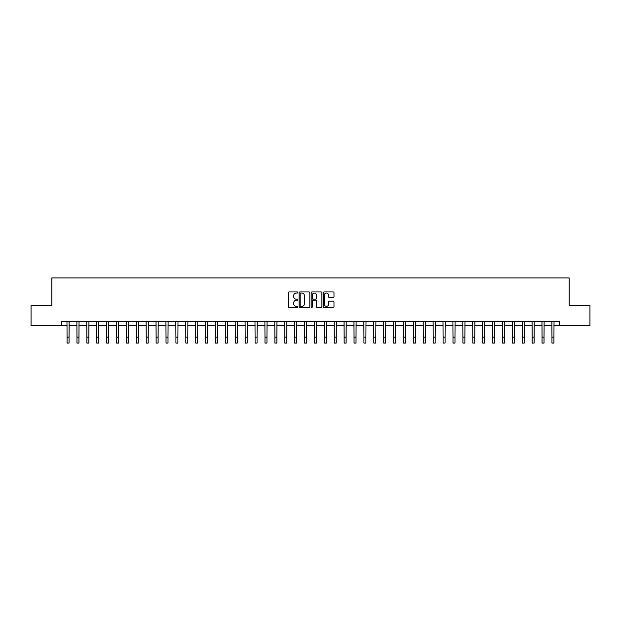 <?xml version="1.0" encoding="UTF-8"?>
<svg xmlns="http://www.w3.org/2000/svg" width="621" height="621" viewBox="0 0 621 621"><rect width="100%" height="100%" fill="white"/><g stroke="black" fill="none" stroke-linecap="round" stroke-linejoin="round"><path stroke-width="0.93" d="M297.832 292.491A0.543 0.543 0 0 0 297.288 291.94L289.037 291.94A0.776 0.776 0 0 0 288.26 292.724L288.26 306.704A0.776 0.776 0 0 0 289.037 307.488L297.288 307.488A0.543 0.543 0 0 0 297.832 306.937A0.543 0.543 0 0 0 297.288 306.394L296.225 306.394A2.484 2.484 0 0 1 293.733 303.91L293.733 302.745A2.484 2.484 0 0 1 296.225 300.261L297.288 300.261A0.543 0.543 0 0 0 297.832 299.71A0.543 0.543 0 0 0 297.288 299.167L296.225 299.167A2.484 2.484 0 0 1 293.733 296.683L293.733 295.518A2.484 2.484 0 0 1 296.225 293.034L297.288 293.034A0.543 0.543 0 0 0 297.832 292.491M333.213 297.42A0.776 0.776 0 0 0 333.989 296.644L333.989 292.724A0.776 0.776 0 0 0 333.213 291.94L324.038 291.94A0.776 0.776 0 0 0 323.262 292.724L323.262 306.704A0.776 0.776 0 0 0 324.038 307.488L333.213 307.488A0.776 0.776 0 0 0 333.989 306.704L333.989 301.969A0.776 0.776 0 0 0 333.213 301.193L329.285 301.193A0.776 0.776 0 0 0 328.509 301.969L328.509 304.321A2.08 2.08 0 0 1 326.429 306.394A2.08 2.08 0 0 1 324.348 304.321L324.348 295.107A2.08 2.08 0 0 1 326.429 293.034A2.08 2.08 0 0 1 328.509 295.107L328.509 296.644A0.776 0.776 0 0 0 329.285 297.42L333.213 297.42M61.727 325.443L31.05 325.443L31.05 305.648L51.83 305.648L51.83 277.944L569.17 277.944L569.17 305.648L589.95 305.648L589.95 325.443L559.273 325.443L559.273 321.484L61.727 321.484L61.727 325.443L67.068 325.443M309.817 292.724A0.776 0.776 0 0 0 309.041 291.94L299.873 291.94A0.776 0.776 0 0 0 299.097 292.724L299.097 306.704A0.776 0.776 0 0 0 299.873 307.488L309.041 307.488A0.776 0.776 0 0 0 309.817 306.704L309.817 292.724M311.959 291.94L321.127 291.94A0.776 0.776 0 0 1 321.903 292.724L321.903 306.704A0.776 0.776 0 0 1 321.127 307.488L317.199 307.488A0.776 0.776 0 0 1 316.423 306.704L316.423 301.038A0.776 0.776 0 0 0 315.647 300.261L313.046 300.261A0.776 0.776 0 0 0 312.27 301.038L312.27 306.937A0.543 0.543 0 0 1 311.726 307.488A0.543 0.543 0 0 1 311.183 306.937L311.183 292.724A0.776 0.776 0 0 1 311.959 291.94M69.047 325.443L76.965 325.443M78.945 325.443L86.862 325.443M88.842 325.443L96.76 325.443M98.739 325.443L106.649 325.443M108.628 325.443L116.546 325.443M118.526 325.443L126.443 325.443M128.423 325.443L136.341 325.443M138.32 325.443L146.238 325.443M148.209 325.443L156.127 325.443M158.107 325.443L166.024 325.443M168.004 325.443L175.922 325.443M177.901 325.443L185.819 325.443M187.798 325.443L195.708 325.443M197.688 325.443L205.605 325.443M207.585 325.443L215.503 325.443M217.482 325.443L225.4 325.443M227.379 325.443L235.297 325.443M237.276 325.443L245.186 325.443M247.166 325.443L255.084 325.443M257.063 325.443L264.981 325.443M266.96 325.443L274.878 325.443M276.857 325.443L284.775 325.443M286.755 325.443L294.665 325.443M296.644 325.443L304.562 325.443M306.541 325.443L314.459 325.443M316.438 325.443L324.356 325.443M326.335 325.443L334.245 325.443M336.225 325.443L344.143 325.443M346.122 325.443L354.04 325.443M356.019 325.443L363.937 325.443M365.916 325.443L373.834 325.443M375.814 325.443L383.724 325.443M385.703 325.443L393.621 325.443M395.6 325.443L403.518 325.443M405.497 325.443L413.415 325.443M415.395 325.443L423.312 325.443M425.292 325.443L433.202 325.443M435.181 325.443L443.099 325.443M445.078 325.443L452.996 325.443M454.976 325.443L462.893 325.443M464.873 325.443L472.791 325.443M474.762 325.443L482.68 325.443M484.659 325.443L492.577 325.443M494.557 325.443L502.474 325.443M504.454 325.443L512.372 325.443M514.351 325.443L522.261 325.443M524.24 325.443L532.158 325.443M534.138 325.443L542.055 325.443M544.035 325.443L551.953 325.443M553.932 325.443L559.273 325.443M300.727 293.034A0.543 0.543 0 0 0 300.184 293.578L300.184 305.85A0.543 0.543 0 0 0 300.727 306.394L301.853 306.394A2.484 2.484 0 0 0 304.344 303.91L304.344 295.518A2.484 2.484 0 0 0 301.853 293.034L300.727 293.034M316.423 295.146A2.08 2.08 0 0 0 314.35 293.073A2.08 2.08 0 0 0 312.27 295.146L312.27 298.39A0.776 0.776 0 0 0 313.046 299.167L315.647 299.167A0.776 0.776 0 0 0 316.423 298.39L316.423 295.146M66.975 321.484L67.068 337.118L69.047 337.118L69.141 321.484M67.068 337.118L67.068 343.056L69.047 343.056L69.047 337.118M76.872 321.484L76.965 337.118L78.945 337.118L79.038 321.484M76.965 337.118L76.965 343.056L78.945 343.056L78.945 337.118M86.769 321.484L86.862 337.118L88.842 337.118L88.935 321.484M86.862 337.118L86.862 343.056L88.842 343.056L88.842 337.118M96.659 321.484L96.76 337.118L98.739 337.118L98.832 321.484M96.76 337.118L96.76 343.056L98.739 343.056L98.739 337.118M106.556 321.484L106.649 337.118L108.628 337.118L108.722 321.484M106.649 337.118L106.649 343.056L108.628 343.056L108.628 337.118M116.453 321.484L116.546 337.118L118.526 337.118L118.619 321.484M116.546 337.118L116.546 343.056L118.526 343.056L118.526 337.118M126.35 321.484L126.443 337.118L128.423 337.118L128.516 321.484M126.443 337.118L126.443 343.056L128.423 343.056L128.423 337.118M136.247 321.484L136.341 337.118L138.32 337.118L138.413 321.484M136.341 337.118L136.341 343.056L138.32 343.056L138.32 337.118M146.137 321.484L146.238 337.118L148.209 337.118L148.31 321.484M146.238 337.118L146.238 343.056L148.209 343.056L148.209 337.118M156.034 321.484L156.127 337.118L158.107 337.118L158.2 321.484M156.127 337.118L156.127 343.056L158.107 343.056L158.107 337.118M165.931 321.484L166.024 337.118L168.004 337.118L168.097 321.484M166.024 337.118L166.024 343.056L168.004 343.056L168.004 337.118M175.828 321.484L175.922 337.118L177.901 337.118L177.994 321.484M175.922 337.118L175.922 343.056L177.901 343.056L177.901 337.118M185.726 321.484L185.819 337.118L187.798 337.118L187.891 321.484M185.819 337.118L185.819 343.056L187.798 343.056L187.798 337.118M195.615 321.484L195.708 337.118L197.688 337.118L197.788 321.484M195.708 337.118L195.708 343.056L197.688 343.056L197.688 337.118M205.512 321.484L205.605 337.118L207.585 337.118L207.678 321.484M205.605 337.118L205.605 343.056L207.585 343.056L207.585 337.118M215.409 321.484L215.503 337.118L217.482 337.118L217.575 321.484M215.503 337.118L215.503 343.056L217.482 343.056L217.482 337.118M225.307 321.484L225.4 337.118L227.379 337.118L227.472 321.484M225.4 337.118L225.4 343.056L227.379 343.056L227.379 337.118M235.204 321.484L235.297 337.118L237.276 337.118L237.369 321.484M235.297 337.118L235.297 343.056L237.276 343.056L237.276 337.118M245.093 321.484L245.186 337.118L247.166 337.118L247.259 321.484M245.186 337.118L245.186 343.056L247.166 343.056L247.166 337.118M254.99 321.484L255.084 337.118L257.063 337.118L257.156 321.484M255.084 337.118L255.084 343.056L257.063 343.056L257.063 337.118M264.888 321.484L264.981 337.118L266.96 337.118L267.053 321.484M264.981 337.118L264.981 343.056L266.96 343.056L266.96 337.118M274.785 321.484L274.878 337.118L276.857 337.118L276.95 321.484M274.878 337.118L274.878 343.056L276.857 343.056L276.857 337.118M284.674 321.484L284.775 337.118L286.755 337.118L286.848 321.484M284.775 337.118L284.775 343.056L286.755 343.056L286.755 337.118M294.571 321.484L294.665 337.118L296.644 337.118L296.737 321.484M294.665 337.118L294.665 343.056L296.644 343.056L296.644 337.118M304.469 321.484L304.562 337.118L306.541 337.118L306.634 321.484M304.562 337.118L304.562 343.056L306.541 343.056L306.541 337.118M314.366 321.484L314.459 337.118L316.438 337.118L316.531 321.484M314.459 337.118L314.459 343.056L316.438 343.056L316.438 337.118M324.263 321.484L324.356 337.118L326.335 337.118L326.429 321.484M324.356 337.118L324.356 343.056L326.335 343.056L326.335 337.118M334.152 321.484L334.245 337.118L336.225 337.118L336.326 321.484M334.245 337.118L334.245 343.056L336.225 343.056L336.225 337.118M344.05 321.484L344.143 337.118L346.122 337.118L346.215 321.484M344.143 337.118L344.143 343.056L346.122 343.056L346.122 337.118M353.947 321.484L354.04 337.118L356.019 337.118L356.112 321.484M354.04 337.118L354.04 343.056L356.019 343.056L356.019 337.118M363.844 321.484L363.937 337.118L365.916 337.118L366.01 321.484M363.937 337.118L363.937 343.056L365.916 343.056L365.916 337.118M373.741 321.484L373.834 337.118L375.814 337.118L375.907 321.484M373.834 337.118L373.834 343.056L375.814 343.056L375.814 337.118M383.631 321.484L383.724 337.118L385.703 337.118L385.796 321.484M383.724 337.118L383.724 343.056L385.703 343.056L385.703 337.118M393.528 321.484L393.621 337.118L395.6 337.118L395.693 321.484M393.621 337.118L393.621 343.056L395.6 343.056L395.6 337.118M403.425 321.484L403.518 337.118L405.497 337.118L405.591 321.484M403.518 337.118L403.518 343.056L405.497 343.056L405.497 337.118M413.322 321.484L413.415 337.118L415.395 337.118L415.488 321.484M413.415 337.118L413.415 343.056L415.395 343.056L415.395 337.118M423.212 321.484L423.312 337.118L425.292 337.118L425.385 321.484M423.312 337.118L423.312 343.056L425.292 343.056L425.292 337.118M433.109 321.484L433.202 337.118L435.181 337.118L435.274 321.484M433.202 337.118L433.202 343.056L435.181 343.056L435.181 337.118M443.006 321.484L443.099 337.118L445.078 337.118L445.172 321.484M443.099 337.118L443.099 343.056L445.078 343.056L445.078 337.118M452.903 321.484L452.996 337.118L454.976 337.118L455.069 321.484M452.996 337.118L452.996 343.056L454.976 343.056L454.976 337.118M462.8 321.484L462.893 337.118L464.873 337.118L464.966 321.484M462.893 337.118L462.893 343.056L464.873 343.056L464.873 337.118M472.69 321.484L472.791 337.118L474.762 337.118L474.863 321.484M472.791 337.118L472.791 343.056L474.762 343.056L474.762 337.118M482.587 321.484L482.68 337.118L484.659 337.118L484.753 321.484M482.68 337.118L482.68 343.056L484.659 343.056L484.659 337.118M492.484 321.484L492.577 337.118L494.557 337.118L494.65 321.484M492.577 337.118L492.577 343.056L494.557 343.056L494.557 337.118M502.381 321.484L502.474 337.118L504.454 337.118L504.547 321.484M502.474 337.118L502.474 343.056L504.454 343.056L504.454 337.118M512.278 321.484L512.372 337.118L514.351 337.118L514.444 321.484M512.372 337.118L512.372 343.056L514.351 343.056L514.351 337.118M522.168 321.484L522.261 337.118L524.24 337.118L524.341 321.484M522.261 337.118L522.261 343.056L524.24 343.056L524.24 337.118M532.065 321.484L532.158 337.118L534.138 337.118L534.231 321.484M532.158 337.118L532.158 343.056L534.138 343.056L534.138 337.118M541.962 321.484L542.055 337.118L544.035 337.118L544.128 321.484M542.055 337.118L542.055 343.056L544.035 343.056L544.035 337.118M551.859 321.484L551.953 337.118L553.932 337.118L554.025 321.484M551.953 337.118L551.953 343.056L553.932 343.056L553.932 337.118"/></g></svg>
